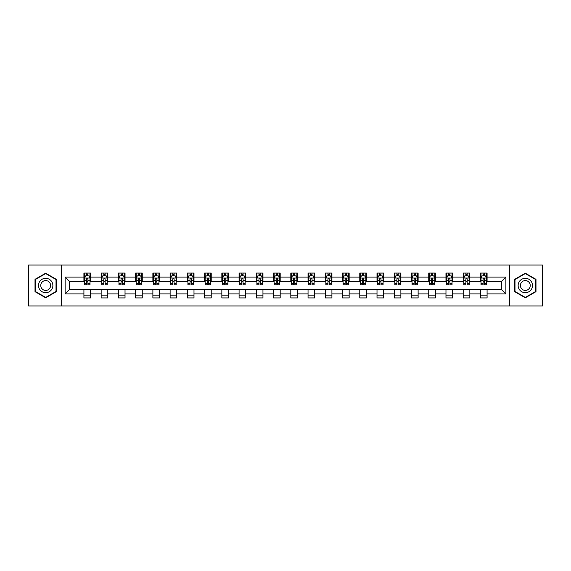 <?xml version="1.0" encoding="UTF-8"?>
<svg xmlns="http://www.w3.org/2000/svg" width="571" height="571" viewBox="0 0 571 571"><rect width="100%" height="100%" fill="white"/><g stroke="black" fill="none" stroke-linecap="round" stroke-linejoin="round"><path stroke-width="0.86" d="M509.518 305.949L542.45 305.949L542.45 265.051L509.518 265.051L509.518 305.949L61.482 305.949L61.482 265.051L28.55 265.051L28.55 305.949L61.482 305.949M509.518 265.051L61.482 265.051M487.084 277.099L487.084 273.066L480.454 273.066L480.454 277.099L469.84 277.099L469.84 273.066L463.209 273.066L463.209 277.099L452.603 277.099L452.603 273.066L445.972 273.066L445.972 277.099L435.359 277.099L435.359 273.066L428.728 273.066L428.728 277.099L418.122 277.099L418.122 273.066L411.491 273.066L411.491 277.099L400.878 277.099L400.878 273.066L394.247 273.066L394.247 277.099L383.641 277.099L383.641 273.066L377.01 273.066L377.01 277.099L366.396 277.099L366.396 273.066L359.766 273.066L359.766 277.099L349.159 277.099L349.159 273.066L342.529 273.066L342.529 277.099L331.915 277.099L331.915 273.066L325.284 273.066L325.284 277.099L314.678 277.099L314.678 273.066L308.047 273.066L308.047 277.099L297.434 277.099L297.434 273.066L290.803 273.066L290.803 277.099L280.197 277.099L280.197 273.066L273.566 273.066L273.566 277.099L262.953 277.099L262.953 273.066L256.322 273.066L256.322 277.099L245.716 277.099L245.716 273.066L239.085 273.066L239.085 277.099L228.471 277.099L228.471 273.066L221.841 273.066L221.841 277.099L211.234 277.099L211.234 273.066L204.604 273.066L204.604 277.099L193.99 277.099L193.99 273.066L187.359 273.066L187.359 277.099L176.753 277.099L176.753 273.066L170.122 273.066L170.122 277.099L159.509 277.099L159.509 273.066L152.878 273.066L152.878 277.099L142.272 277.099L142.272 273.066L135.641 273.066L135.641 277.099L125.028 277.099L125.028 273.066L118.397 273.066L118.397 277.099L107.791 277.099L107.791 273.066L101.16 273.066L101.16 277.099L90.546 277.099L90.546 273.066L83.916 273.066L83.916 277.099L65.13 277.099L65.13 293.901L69.555 289.476L83.916 289.476L83.916 297.934L90.546 297.934L90.546 289.476L101.16 289.476L101.16 297.934L107.791 297.934L107.791 289.476L118.397 289.476L118.397 297.934L125.028 297.934L125.028 289.476L135.641 289.476L135.641 297.934L142.272 297.934L142.272 289.476L152.878 289.476L152.878 297.934L159.509 297.934L159.509 289.476L170.122 289.476L170.122 297.934L176.753 297.934L176.753 289.476L187.359 289.476L187.359 297.934L193.99 297.934L193.99 289.476L204.604 289.476L204.604 297.934L211.234 297.934L211.234 289.476L221.841 289.476L221.841 297.934L228.471 297.934L228.471 289.476L239.085 289.476L239.085 297.934L245.716 297.934L245.716 289.476L256.322 289.476L256.322 297.934L262.953 297.934L262.953 289.476L273.566 289.476L273.566 297.934L280.197 297.934L280.197 289.476L290.803 289.476L290.803 297.934L297.434 297.934L297.434 289.476L308.047 289.476L308.047 297.934L314.678 297.934L314.678 289.476L325.284 289.476L325.284 297.934L331.915 297.934L331.915 289.476L342.529 289.476L342.529 297.934L349.159 297.934L349.159 289.476L359.766 289.476L359.766 297.934L366.396 297.934L366.396 289.476L377.01 289.476L377.01 297.934L383.641 297.934L383.641 289.476L394.247 289.476L394.247 297.934L400.878 297.934L400.878 289.476L411.491 289.476L411.491 297.934L418.122 297.934L418.122 289.476L428.728 289.476L428.728 297.934L435.359 297.934L435.359 289.476L445.972 289.476L445.972 297.934L452.603 297.934L452.603 289.476L463.209 289.476L463.209 297.934L469.84 297.934L469.84 289.476L480.454 289.476L480.454 297.934L487.084 297.934L487.084 289.476L501.445 289.476L501.445 281.524L487.084 281.524L487.084 277.099L505.87 277.099L505.87 293.901L487.084 293.901M480.454 293.901L469.84 293.901M463.209 293.901L452.603 293.901M445.972 293.901L435.359 293.901M428.728 293.901L418.122 293.901M411.491 293.901L400.878 293.901M394.247 293.901L383.641 293.901M377.01 293.901L366.396 293.901M359.766 293.901L349.159 293.901M342.529 293.901L331.915 293.901M325.284 293.901L314.678 293.901M308.047 293.901L297.434 293.901M290.803 293.901L280.197 293.901M273.566 293.901L262.953 293.901M256.322 293.901L245.716 293.901M239.085 293.901L228.471 293.901M221.841 293.901L211.234 293.901M204.604 293.901L193.99 293.901M187.359 293.901L176.753 293.901M170.122 293.901L159.509 293.901M152.878 293.901L142.272 293.901M135.641 293.901L125.028 293.901M118.397 293.901L107.791 293.901M101.16 293.901L90.546 293.901M83.916 293.901L65.13 293.901M480.454 277.099L480.454 281.524L469.84 281.524L469.84 277.099M463.209 277.099L463.209 281.524L452.603 281.524L452.603 277.099M445.972 277.099L445.972 281.524L435.359 281.524L435.359 277.099M428.728 277.099L428.728 281.524L418.122 281.524L418.122 277.099M411.491 277.099L411.491 281.524L400.878 281.524L400.878 277.099M394.247 277.099L394.247 281.524L383.641 281.524L383.641 277.099M377.01 277.099L377.01 281.524L366.396 281.524L366.396 277.099M359.766 277.099L359.766 281.524L349.159 281.524L349.159 277.099M342.529 277.099L342.529 281.524L331.915 281.524L331.915 277.099M325.284 277.099L325.284 281.524L314.678 281.524L314.678 277.099M308.047 277.099L308.047 281.524L297.434 281.524L297.434 277.099M290.803 277.099L290.803 281.524L280.197 281.524L280.197 277.099M273.566 277.099L273.566 281.524L262.953 281.524L262.953 277.099M256.322 277.099L256.322 281.524L245.716 281.524L245.716 277.099M239.085 277.099L239.085 281.524L228.471 281.524L228.471 277.099M221.841 277.099L221.841 281.524L211.234 281.524L211.234 277.099M204.604 277.099L204.604 281.524L193.99 281.524L193.99 277.099M187.359 277.099L187.359 281.524L176.753 281.524L176.753 277.099M170.122 277.099L170.122 281.524L159.509 281.524L159.509 277.099M152.878 277.099L152.878 281.524L142.272 281.524L142.272 277.099M135.641 277.099L135.641 281.524L125.028 281.524L125.028 277.099M118.397 277.099L118.397 281.524L107.791 281.524L107.791 277.099M101.16 277.099L101.16 281.524L90.546 281.524L90.546 277.099M83.916 277.099L83.916 281.524L69.555 281.524L65.13 277.099M69.555 281.524L69.555 289.476M505.87 293.901L501.445 289.476M501.445 281.524L505.87 277.099M83.916 275.829L84.472 275.829M86.571 275.829L87.898 275.829M89.997 275.829L90.546 275.829M83.916 281.41L84.472 281.41M86.571 281.41L87.898 281.41M89.997 281.41L90.546 281.41M83.916 289.59L90.546 289.59M83.916 295.171L90.546 295.171M101.16 289.59L107.791 289.59M101.16 295.171L107.791 295.171M101.16 275.829L101.709 275.829M103.815 275.829L105.135 275.829M107.241 275.829L107.791 275.829M101.16 281.41L101.709 281.41M103.815 281.41L105.135 281.41M107.241 281.41L107.791 281.41M118.397 289.59L125.028 289.59M118.397 295.171L125.028 295.171M118.397 275.829L118.954 275.829M121.052 275.829L122.38 275.829M124.478 275.829L125.028 275.829M118.397 281.41L118.954 281.41M121.052 281.41L122.38 281.41M124.478 281.41L125.028 281.41M135.641 289.59L142.272 289.59M135.641 295.171L142.272 295.171M135.641 275.829L136.191 275.829M138.289 275.829L139.617 275.829M141.715 275.829L142.272 275.829M135.641 281.41L136.191 281.41M138.289 281.41L139.617 281.41M141.715 281.41L142.272 281.41M152.878 289.59L159.509 289.59M152.878 295.171L159.509 295.171M152.878 275.829L153.435 275.829M155.533 275.829L156.861 275.829M158.959 275.829L159.509 275.829M152.878 281.41L153.435 281.41M155.533 281.41L156.861 281.41M158.959 281.41L159.509 281.41M170.122 289.59L176.753 289.59M170.122 295.171L176.753 295.171M170.122 275.829L170.672 275.829M172.77 275.829L174.098 275.829M176.196 275.829L176.753 275.829M170.122 281.41L170.672 281.41M172.77 281.41L174.098 281.41M176.196 281.41L176.753 281.41M187.359 289.59L193.99 289.59M187.359 295.171L193.99 295.171M187.359 275.829L187.916 275.829M190.015 275.829L191.342 275.829M193.441 275.829L193.99 275.829M187.359 281.41L187.916 281.41M190.015 281.41L191.342 281.41M193.441 281.41L193.99 281.41M204.604 289.59L211.234 289.59M204.604 295.171L211.234 295.171M204.604 275.829L205.153 275.829M207.252 275.829L208.579 275.829M210.678 275.829L211.234 275.829M204.604 281.41L205.153 281.41M207.252 281.41L208.579 281.41M210.678 281.41L211.234 281.41M221.841 289.59L228.471 289.59M221.841 295.171L228.471 295.171M221.841 275.829L222.397 275.829M224.496 275.829L225.823 275.829M227.922 275.829L228.471 275.829M221.841 281.41L222.397 281.41M224.496 281.41L225.823 281.41M227.922 281.41L228.471 281.41M239.085 289.59L245.716 289.59M239.085 295.171L245.716 295.171M239.085 275.829L239.634 275.829M241.733 275.829L243.06 275.829M245.159 275.829L245.716 275.829M239.085 281.41L239.634 281.41M241.733 281.41L243.06 281.41M245.159 281.41L245.716 281.41M256.322 289.59L262.953 289.59M256.322 295.171L262.953 295.171M256.322 275.829L256.879 275.829M258.977 275.829L260.305 275.829M262.403 275.829L262.953 275.829M256.322 281.41L256.879 281.41M258.977 281.41L260.305 281.41M262.403 281.41L262.953 281.41M273.566 289.59L280.197 289.59M273.566 295.171L280.197 295.171M273.566 275.829L274.116 275.829M276.214 275.829L277.542 275.829M279.64 275.829L280.197 275.829M273.566 281.41L274.116 281.41M276.214 281.41L277.542 281.41M279.64 281.41L280.197 281.41M290.803 289.59L297.434 289.59M290.803 295.171L297.434 295.171M290.803 275.829L291.36 275.829M293.458 275.829L294.786 275.829M296.884 275.829L297.434 275.829M290.803 281.41L291.36 281.41M293.458 281.41L294.786 281.41M296.884 281.41L297.434 281.41M308.047 289.59L314.678 289.59M308.047 295.171L314.678 295.171M308.047 275.829L308.597 275.829M310.695 275.829L312.023 275.829M314.121 275.829L314.678 275.829M308.047 281.41L308.597 281.41M310.695 281.41L312.023 281.41M314.121 281.41L314.678 281.41M325.284 289.59L331.915 289.59M325.284 295.171L331.915 295.171M325.284 275.829L325.841 275.829M327.94 275.829L329.267 275.829M331.366 275.829L331.915 275.829M325.284 281.41L325.841 281.41M327.94 281.41L329.267 281.41M331.366 281.41L331.915 281.41M342.529 289.59L349.159 289.59M342.529 295.171L349.159 295.171M342.529 275.829L343.078 275.829M345.177 275.829L346.504 275.829M348.603 275.829L349.159 275.829M342.529 281.41L343.078 281.41M345.177 281.41L346.504 281.41M348.603 281.41L349.159 281.41M359.766 289.59L366.396 289.59M359.766 295.171L366.396 295.171M359.766 275.829L360.322 275.829M362.421 275.829L363.748 275.829M365.847 275.829L366.396 275.829M359.766 281.41L360.322 281.41M362.421 281.41L363.748 281.41M365.847 281.41L366.396 281.41M377.01 289.59L383.641 289.59M377.01 295.171L383.641 295.171M377.01 275.829L377.559 275.829M379.658 275.829L380.985 275.829M383.084 275.829L383.641 275.829M377.01 281.41L377.559 281.41M379.658 281.41L380.985 281.41M383.084 281.41L383.641 281.41M394.247 289.59L400.878 289.59M394.247 295.171L400.878 295.171M394.247 275.829L394.804 275.829M396.902 275.829L398.23 275.829M400.328 275.829L400.878 275.829M394.247 281.41L394.804 281.41M396.902 281.41L398.23 281.41M400.328 281.41L400.878 281.41M411.491 289.59L418.122 289.59M411.491 295.171L418.122 295.171M411.491 275.829L412.041 275.829M414.139 275.829L415.467 275.829M417.565 275.829L418.122 275.829M411.491 281.41L412.041 281.41M414.139 281.41L415.467 281.41M417.565 281.41L418.122 281.41M428.728 289.59L435.359 289.59M428.728 295.171L435.359 295.171M428.728 275.829L429.285 275.829M431.383 275.829L432.711 275.829M434.809 275.829L435.359 275.829M428.728 281.41L429.285 281.41M431.383 281.41L432.711 281.41M434.809 281.41L435.359 281.41M445.972 289.59L452.603 289.59M445.972 295.171L452.603 295.171M445.972 275.829L446.522 275.829M448.62 275.829L449.948 275.829M452.046 275.829L452.603 275.829M445.972 281.41L446.522 281.41M448.62 281.41L449.948 281.41M452.046 281.41L452.603 281.41M463.209 289.59L469.84 289.59M463.209 295.171L469.84 295.171M463.209 275.829L463.759 275.829M465.865 275.829L467.185 275.829M469.291 275.829L469.84 275.829M463.209 281.41L463.759 281.41M465.865 281.41L467.185 281.41M469.291 281.41L469.84 281.41M480.454 289.59L487.084 289.59M480.454 295.171L487.084 295.171M480.454 275.829L481.003 275.829M483.102 275.829L484.429 275.829M486.528 275.829L487.084 275.829M480.454 281.41L481.003 281.41M483.102 281.41L484.429 281.41M486.528 281.41L487.084 281.41M45.68 297.812L56.343 291.66L56.343 279.34L45.68 273.188L35.017 279.34L35.017 291.66L45.68 297.812M535.983 279.34L525.32 273.188L514.657 279.34L514.657 291.66L525.32 297.812L535.983 291.66L535.983 279.34M87.898 274.501L86.571 274.501M89.997 283.452L87.898 283.452L87.898 284.836L89.997 284.836L89.997 278.098L88.89 275.886L85.579 275.886L84.472 278.098L84.472 284.836L86.571 284.836L86.571 283.452L84.472 283.452M84.472 278.098L84.472 273.066M89.997 278.098L89.997 273.066M86.571 275.886L86.571 273.066M87.898 273.066L87.898 275.886M87.898 283.452L87.898 278.926C87.456 278.07 87.013 278.07 86.571 278.926L86.571 283.452M51.904 289.09A7.18 7.18 0 0 0 49.27 279.276A7.18 7.18 0 0 0 39.456 281.91A7.18 7.18 0 0 0 42.09 291.724A7.18 7.18 0 0 0 51.904 289.09M49.941 287.962A4.918 4.918 0 0 0 48.142 281.239A4.918 4.918 0 0 0 41.419 283.038A4.918 4.918 0 0 0 43.218 289.761A4.918 4.918 0 0 0 49.941 287.962M35.345 291.467L35.345 279.533L45.68 273.566L56.015 279.533L56.015 291.467L45.68 297.434L35.345 291.467M525.32 278.32A7.18 7.18 0 0 0 518.14 285.5A7.18 7.18 0 0 0 525.32 292.68A7.18 7.18 0 0 0 532.5 285.5A7.18 7.18 0 0 0 525.32 278.32M525.32 280.582A4.918 4.918 0 0 0 520.402 285.5A4.918 4.918 0 0 0 525.32 290.418A4.918 4.918 0 0 0 530.238 285.5A4.918 4.918 0 0 0 525.32 280.582M535.655 291.467L525.32 297.434L514.985 291.467L514.985 279.533L525.32 273.566L535.655 279.533L535.655 291.467M105.135 274.501L103.815 274.501M107.241 283.452L105.135 283.452L105.135 284.836L107.241 284.836L107.241 278.098L106.135 275.886L102.816 275.886L101.709 278.098L101.709 284.836L103.815 284.836L103.815 283.452L101.709 283.452M101.709 278.098L101.709 273.066M107.241 278.098L107.241 273.066M103.815 275.886L103.815 273.066M105.135 273.066L105.135 275.886M105.135 283.452L105.135 278.926C104.693 278.07 104.257 278.07 103.815 278.926L103.815 283.452M122.38 274.501L121.052 274.501M124.478 283.452L122.38 283.452L122.38 284.836L124.478 284.836L124.478 278.098L123.372 275.886L120.06 275.886L118.954 278.098L118.954 284.836L121.052 284.836L121.052 283.452L118.954 283.452M118.954 278.098L118.954 273.066M124.478 278.098L124.478 273.066M121.052 275.886L121.052 273.066M122.38 273.066L122.38 275.886M122.38 283.452L122.38 278.926C121.937 278.07 121.495 278.07 121.052 278.926L121.052 283.452M139.617 274.501L138.289 274.501M141.715 283.452L139.617 283.452L139.617 284.836L141.715 284.836L141.715 278.098L140.616 275.886L137.297 275.886L136.191 278.098L136.191 284.836L138.289 284.836L138.289 283.452L136.191 283.452M136.191 278.098L136.191 273.066M141.715 278.098L141.715 273.066M138.289 275.886L138.289 273.066M139.617 273.066L139.617 275.886M139.617 283.452L139.617 278.926C139.174 278.07 138.739 278.07 138.289 278.926L138.289 283.452M156.861 274.501L155.533 274.501M158.959 283.452L156.861 283.452L156.861 284.836L158.959 284.836L158.959 278.098L157.853 275.886L154.541 275.886L153.435 278.098L153.435 284.836L155.533 284.836L155.533 283.452L153.435 283.452M153.435 278.098L153.435 273.066M158.959 278.098L158.959 273.066M155.533 275.886L155.533 273.066M156.861 273.066L156.861 275.886M156.861 283.452L156.861 278.926C156.418 278.07 155.976 278.07 155.533 278.926L155.533 283.452M174.098 274.501L172.77 274.501M176.196 283.452L174.098 283.452L174.098 284.836L176.196 284.836L176.196 278.098L175.097 275.886L171.778 275.886L170.672 278.098L170.672 284.836L172.77 284.836L172.77 283.452L170.672 283.452M170.672 278.098L170.672 273.066M176.196 278.098L176.196 273.066M172.77 275.886L172.77 273.066M174.098 273.066L174.098 275.886M174.098 283.452L174.098 278.926C173.655 278.07 173.213 278.07 172.77 278.926L172.77 283.452M191.342 274.501L190.015 274.501M193.441 283.452L191.342 283.452L191.342 284.836L193.441 284.836L193.441 278.098L192.334 275.886L189.022 275.886L187.916 278.098L187.916 284.836L190.015 284.836L190.015 283.452L187.916 283.452M187.916 278.098L187.916 273.066M193.441 278.098L193.441 273.066M190.015 275.886L190.015 273.066M191.342 273.066L191.342 275.886M191.342 283.452L191.342 278.926C190.9 278.07 190.457 278.07 190.015 278.926L190.015 283.452M208.579 274.501L207.252 274.501M210.678 283.452L208.579 283.452L208.579 284.836L210.678 284.836L210.678 278.098L209.578 275.886L206.259 275.886L205.153 278.098L205.153 284.836L207.252 284.836L207.252 283.452L205.153 283.452M205.153 278.098L205.153 273.066M210.678 278.098L210.678 273.066M207.252 275.886L207.252 273.066M208.579 273.066L208.579 275.886M208.579 283.452L208.579 278.926C208.137 278.07 207.694 278.07 207.252 278.926L207.252 283.452M225.823 274.501L224.496 274.501M227.922 283.452L225.823 283.452L225.823 284.836L227.922 284.836L227.922 278.098L226.815 275.886L223.504 275.886L222.397 278.098L222.397 284.836L224.496 284.836L224.496 283.452L222.397 283.452M222.397 278.098L222.397 273.066M227.922 278.098L227.922 273.066M224.496 275.886L224.496 273.066M225.823 273.066L225.823 275.886M225.823 283.452L225.823 278.926C225.381 278.07 224.938 278.07 224.496 278.926L224.496 283.452M243.06 274.501L241.733 274.501M245.159 283.452L243.06 283.452L243.06 284.836L245.159 284.836L245.159 278.098L244.06 275.886L240.741 275.886L239.634 278.098L239.634 284.836L241.733 284.836L241.733 283.452L239.634 283.452M239.634 278.098L239.634 273.066M245.159 278.098L245.159 273.066M241.733 275.886L241.733 273.066M243.06 273.066L243.06 275.886M243.06 283.452L243.06 278.926C242.618 278.07 242.175 278.07 241.733 278.926L241.733 283.452M260.305 274.501L258.977 274.501M262.403 283.452L260.305 283.452L260.305 284.836L262.403 284.836L262.403 278.098L261.297 275.886L257.985 275.886L256.879 278.098L256.879 284.836L258.977 284.836L258.977 283.452L256.879 283.452M256.879 278.098L256.879 273.066M262.403 278.098L262.403 273.066M258.977 275.886L258.977 273.066M260.305 273.066L260.305 275.886M260.305 283.452L260.305 278.926C259.862 278.07 259.42 278.07 258.977 278.926L258.977 283.452M277.542 274.501L276.214 274.501M279.64 283.452L277.542 283.452L277.542 284.836L279.64 284.836L279.64 278.098L278.541 275.886L275.222 275.886L274.116 278.098L274.116 284.836L276.214 284.836L276.214 283.452L274.116 283.452M274.116 278.098L274.116 273.066M279.64 278.098L279.64 273.066M276.214 275.886L276.214 273.066M277.542 273.066L277.542 275.886M277.542 283.452L277.542 278.926C277.099 278.07 276.657 278.07 276.214 278.926L276.214 283.452M294.786 274.501L293.458 274.501M296.884 283.452L294.786 283.452L294.786 284.836L296.884 284.836L296.884 278.098L295.778 275.886L292.459 275.886L291.36 278.098L291.36 284.836L293.458 284.836L293.458 283.452L291.36 283.452M291.36 278.098L291.36 273.066M296.884 278.098L296.884 273.066M293.458 275.886L293.458 273.066M294.786 273.066L294.786 275.886M294.786 283.452L294.786 278.926C294.343 278.07 293.901 278.07 293.458 278.926L293.458 283.452M312.023 274.501L310.695 274.501M314.121 283.452L312.023 283.452L312.023 284.836L314.121 284.836L314.121 278.098L313.015 275.886L309.703 275.886L308.597 278.098L308.597 284.836L310.695 284.836L310.695 283.452L308.597 283.452M308.597 278.098L308.597 273.066M314.121 278.098L314.121 273.066M310.695 275.886L310.695 273.066M312.023 273.066L312.023 275.886M312.023 283.452L312.023 278.926C311.58 278.07 311.138 278.07 310.695 278.926L310.695 283.452M329.267 274.501L327.94 274.501M331.366 283.452L329.267 283.452L329.267 284.836L331.366 284.836L331.366 278.098L330.259 275.886L326.94 275.886L325.841 278.098L325.841 284.836L327.94 284.836L327.94 283.452L325.841 283.452M325.841 278.098L325.841 273.066M331.366 278.098L331.366 273.066M327.94 275.886L327.94 273.066M329.267 273.066L329.267 275.886M329.267 283.452L329.267 278.926C328.825 278.07 328.382 278.07 327.94 278.926L327.94 283.452M346.504 274.501L345.177 274.501M348.603 283.452L346.504 283.452L346.504 284.836L348.603 284.836L348.603 278.098L347.496 275.886L344.185 275.886L343.078 278.098L343.078 284.836L345.177 284.836L345.177 283.452L343.078 283.452M343.078 278.098L343.078 273.066M348.603 278.098L348.603 273.066M345.177 275.886L345.177 273.066M346.504 273.066L346.504 275.886M346.504 283.452L346.504 278.926C346.062 278.07 345.619 278.07 345.177 278.926L345.177 283.452M363.748 274.501L362.421 274.501M365.847 283.452L363.748 283.452L363.748 284.836L365.847 284.836L365.847 278.098L364.741 275.886L361.422 275.886L360.322 278.098L360.322 284.836L362.421 284.836L362.421 283.452L360.322 283.452M360.322 278.098L360.322 273.066M365.847 278.098L365.847 273.066M362.421 275.886L362.421 273.066M363.748 273.066L363.748 275.886M363.748 283.452L363.748 278.926C363.306 278.07 362.863 278.07 362.421 278.926L362.421 283.452M380.985 274.501L379.658 274.501M383.084 283.452L380.985 283.452L380.985 284.836L383.084 284.836L383.084 278.098L381.978 275.886L378.666 275.886L377.559 278.098L377.559 284.836L379.658 284.836L379.658 283.452L377.559 283.452M377.559 278.098L377.559 273.066M383.084 278.098L383.084 273.066M379.658 275.886L379.658 273.066M380.985 273.066L380.985 275.886M380.985 283.452L380.985 278.926C380.543 278.07 380.1 278.07 379.658 278.926L379.658 283.452M398.23 274.501L396.902 274.501M400.328 283.452L398.23 283.452L398.23 284.836L400.328 284.836L400.328 278.098L399.222 275.886L395.903 275.886L394.804 278.098L394.804 284.836L396.902 284.836L396.902 283.452L394.804 283.452M394.804 278.098L394.804 273.066M400.328 278.098L400.328 273.066M396.902 275.886L396.902 273.066M398.23 273.066L398.23 275.886M398.23 283.452L398.23 278.926C397.787 278.07 397.345 278.07 396.902 278.926L396.902 283.452M415.467 274.501L414.139 274.501M417.565 283.452L415.467 283.452L415.467 284.836L417.565 284.836L417.565 278.098L416.459 275.886L413.147 275.886L412.041 278.098L412.041 284.836L414.139 284.836L414.139 283.452L412.041 283.452M412.041 278.098L412.041 273.066M417.565 278.098L417.565 273.066M414.139 275.886L414.139 273.066M415.467 273.066L415.467 275.886M415.467 283.452L415.467 278.926C415.024 278.07 414.582 278.07 414.139 278.926L414.139 283.452M432.711 274.501L431.383 274.501M434.809 283.452L432.711 283.452L432.711 284.836L434.809 284.836L434.809 278.098L433.703 275.886L430.384 275.886L429.285 278.098L429.285 284.836L431.383 284.836L431.383 283.452L429.285 283.452M429.285 278.098L429.285 273.066M434.809 278.098L434.809 273.066M431.383 275.886L431.383 273.066M432.711 273.066L432.711 275.886M432.711 283.452L432.711 278.926C432.268 278.07 431.826 278.07 431.383 278.926L431.383 283.452M449.948 274.501L448.62 274.501M452.046 283.452L449.948 283.452L449.948 284.836L452.046 284.836L452.046 278.098L450.94 275.886L447.628 275.886L446.522 278.098L446.522 284.836L448.62 284.836L448.62 283.452L446.522 283.452M446.522 278.098L446.522 273.066M452.046 278.098L452.046 273.066M448.62 275.886L448.62 273.066M449.948 273.066L449.948 275.886M449.948 283.452L449.948 278.926C449.505 278.07 449.063 278.07 448.62 278.926L448.62 283.452M467.185 274.501L465.865 274.501M469.291 283.452L467.185 283.452L467.185 284.836L469.291 284.836L469.291 278.098L468.184 275.886L464.865 275.886L463.759 278.098L463.759 284.836L465.865 284.836L465.865 283.452L463.759 283.452M463.759 278.098L463.759 273.066M469.291 278.098L469.291 273.066M465.865 275.886L465.865 273.066M467.185 273.066L467.185 275.886M467.185 283.452L467.185 278.926C466.75 278.07 466.307 278.07 465.865 278.926L465.865 283.452M484.429 274.501L483.102 274.501M486.528 283.452L484.429 283.452L484.429 284.836L486.528 284.836L486.528 278.098L485.421 275.886L482.11 275.886L481.003 278.098L481.003 284.836L483.102 284.836L483.102 283.452L481.003 283.452M481.003 278.098L481.003 273.066M486.528 278.098L486.528 273.066M483.102 275.886L483.102 273.066M484.429 273.066L484.429 275.886M484.429 283.452L484.429 278.926C483.987 278.07 483.544 278.07 483.102 278.926L483.102 283.452M89.968 278.041L84.501 278.041M84.472 276.014L85.507 276.014M88.955 276.014L89.997 276.014M86.571 280.489L84.472 280.489M89.997 280.489L87.898 280.489M87.898 275.208L86.571 275.208M107.212 278.041L101.738 278.041M101.709 276.014L102.751 276.014M106.199 276.014L107.241 276.014M103.815 280.489L101.709 280.489M107.241 280.489L105.135 280.489M105.135 275.208L103.815 275.208M124.449 278.041L118.982 278.041M118.954 276.014L119.989 276.014M123.436 276.014L124.478 276.014M121.052 280.489L118.954 280.489M124.478 280.489L122.38 280.489M122.38 275.208L121.052 275.208M141.694 278.041L136.219 278.041M136.191 276.014L137.233 276.014M140.68 276.014L141.715 276.014M138.289 280.489L136.191 280.489M141.715 280.489L139.617 280.489M139.617 275.208L138.289 275.208M158.931 278.041L153.463 278.041M153.435 276.014L154.47 276.014M157.917 276.014L158.959 276.014M155.533 280.489L153.435 280.489M158.959 280.489L156.861 280.489M156.861 275.208L155.533 275.208M176.175 278.041L170.7 278.041M170.672 276.014L171.714 276.014M175.161 276.014L176.196 276.014M172.77 280.489L170.672 280.489M176.196 280.489L174.098 280.489M174.098 275.208L172.77 275.208M193.412 278.041L187.945 278.041M187.916 276.014L188.951 276.014M192.398 276.014L193.441 276.014M190.015 280.489L187.916 280.489M193.441 280.489L191.342 280.489M191.342 275.208L190.015 275.208M210.656 278.041L205.182 278.041M205.153 276.014L206.195 276.014M209.643 276.014L210.678 276.014M207.252 280.489L205.153 280.489M210.678 280.489L208.579 280.489M208.579 275.208L207.252 275.208M227.893 278.041L222.426 278.041M222.397 276.014L223.432 276.014M226.88 276.014L227.922 276.014M224.496 280.489L222.397 280.489M227.922 280.489L225.823 280.489M225.823 275.208L224.496 275.208M245.137 278.041L239.663 278.041M239.634 276.014L240.677 276.014M244.124 276.014L245.159 276.014M241.733 280.489L239.634 280.489M245.159 280.489L243.06 280.489M243.06 275.208L241.733 275.208M262.375 278.041L256.907 278.041M256.879 276.014L257.914 276.014M261.361 276.014L262.403 276.014M258.977 280.489L256.879 280.489M262.403 280.489L260.305 280.489M260.305 275.208L258.977 275.208M279.612 278.041L274.144 278.041M274.116 276.014L275.158 276.014M278.605 276.014L279.64 276.014M276.214 280.489L274.116 280.489M279.64 280.489L277.542 280.489M277.542 275.208L276.214 275.208M296.856 278.041L291.388 278.041M291.36 276.014L292.395 276.014M295.842 276.014L296.884 276.014M293.458 280.489L291.36 280.489M296.884 280.489L294.786 280.489M294.786 275.208L293.458 275.208M314.093 278.041L308.625 278.041M308.597 276.014L309.639 276.014M313.086 276.014L314.121 276.014M310.695 280.489L308.597 280.489M314.121 280.489L312.023 280.489M312.023 275.208L310.695 275.208M331.337 278.041L325.863 278.041M325.841 276.014L326.876 276.014M330.324 276.014L331.366 276.014M327.94 280.489L325.841 280.489M331.366 280.489L329.267 280.489M329.267 275.208L327.94 275.208M348.574 278.041L343.107 278.041M343.078 276.014L344.12 276.014M347.568 276.014L348.603 276.014M345.177 280.489L343.078 280.489M348.603 280.489L346.504 280.489M346.504 275.208L345.177 275.208M365.818 278.041L360.344 278.041M360.322 276.014L361.357 276.014M364.805 276.014L365.847 276.014M362.421 280.489L360.322 280.489M365.847 280.489L363.748 280.489M363.748 275.208L362.421 275.208M383.055 278.041L377.588 278.041M377.559 276.014L378.602 276.014M382.049 276.014L383.084 276.014M379.658 280.489L377.559 280.489M383.084 280.489L380.985 280.489M380.985 275.208L379.658 275.208M400.3 278.041L394.825 278.041M394.804 276.014L395.839 276.014M399.286 276.014L400.328 276.014M396.902 280.489L394.804 280.489M400.328 280.489L398.23 280.489M398.23 275.208L396.902 275.208M417.537 278.041L412.069 278.041M412.041 276.014L413.083 276.014M416.53 276.014L417.565 276.014M414.139 280.489L412.041 280.489M417.565 280.489L415.467 280.489M415.467 275.208L414.139 275.208M434.781 278.041L429.306 278.041M429.285 276.014L430.32 276.014M433.767 276.014L434.809 276.014M431.383 280.489L429.285 280.489M434.809 280.489L432.711 280.489M432.711 275.208L431.383 275.208M452.018 278.041L446.551 278.041M446.522 276.014L447.564 276.014M451.011 276.014L452.046 276.014M448.62 280.489L446.522 280.489M452.046 280.489L449.948 280.489M449.948 275.208L448.62 275.208M469.262 278.041L463.788 278.041M463.759 276.014L464.801 276.014M468.249 276.014L469.291 276.014M465.865 280.489L463.759 280.489M469.291 280.489L467.185 280.489M467.185 275.208L465.865 275.208M486.499 278.041L481.032 278.041M481.003 276.014L482.045 276.014M485.493 276.014L486.528 276.014M483.102 280.489L481.003 280.489M486.528 280.489L484.429 280.489M484.429 275.208L483.102 275.208"/></g></svg>

